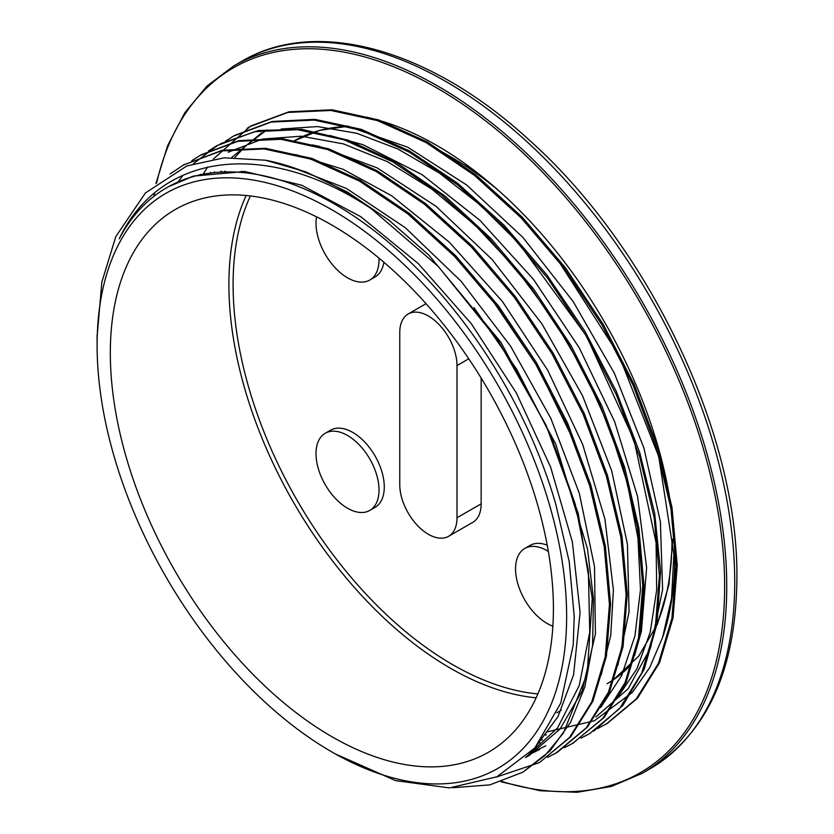 <?xml version="1.0" encoding="UTF-8"?>
<svg xmlns="http://www.w3.org/2000/svg" width="834" height="834" viewBox="0 0 834 834"><rect width="100%" height="100%" fill="white"/><g stroke="black" fill="none" stroke-linecap="round" stroke-linejoin="round"><path stroke-width="1.25" d="M97.109 336.54L101.852 282.048L115.822 236.564L145.429 192.935L186.816 165.966L224.137 157.814L265.493 160.222A347.757 200.775 60 0 1 371.182 208.636C267.12 139.445 161.087 151.225 119.22 238.816A336.456 194.249 60 0 1 166.79 187.671A336.456 194.249 60 0 1 555.684 503.778L569.205 561.584L574.219 616.409L573.229 645.016L560.709 703.166L534.844 747.952L496.897 776.788L449.422 787.911L395.597 780.614L335.237 753.905M566.63 616.409A332.005 191.684 -120 0 0 331.869 209.793A332.005 191.684 -120 0 0 97.109 345.339A332.005 191.684 -120 0 0 331.869 751.955A332.005 191.684 -120 0 0 566.63 616.409M265.504 160.222L305.88 171.867L347.319 192.008L388.665 219.968L428.77 255.016L500.9 342.305L555.788 444.053L587.511 548.949L593.454 598.895L592.588 645.308L584.874 686.841L570.539 722.338L550.075 750.861L522.835 772.18M183.532 164.986L222.334 150.235L265.389 148.296L312.041 158.439L360.517 180.384L409.025 213.254L455.677 255.704L498.69 306.214L536.502 362.738L567.589 423.109L590.826 485.034L605.369 546.082L610.582 603.879L606.401 656.275L592.922 701.144L570.706 736.808L539.327 762.672M191.716 160.691L201.234 154.738L239.014 140.623L282.048 138.653L328.711 148.838L377.197 170.741L425.684 203.632L472.346 246.103L515.37 296.581L553.15 353.126L584.269 413.487L607.486 475.401L622.028 536.46L627.262 594.256L623.05 646.631L609.602 691.532L587.365 727.175L557.331 752.278L553.734 754.28M177.934 182.041L183.115 175.161M193.561 163.6L217.903 145.126M220.437 143.709L258.467 130.5L301.574 129.291L348.195 140.195L396.515 162.64L444.731 195.896L491.049 238.618L533.697 289.148L571.061 345.63L601.804 405.824L624.676 467.457L638.896 528.183L643.952 585.656L639.584 637.666L626.105 682.285L603.931 717.699L572.468 743.501M231.8 137.12L234.552 135.483L272.134 121.472L314.866 119.335L361.216 129.312L409.421 150.902L457.657 183.272L504.122 225.284L547.094 275.199L584.895 331.192L616.18 391.104L639.751 452.633L654.69 513.442L660.549 571.238L657.025 623.738L644.317 669.014L622.956 705.314L593.683 731.178M247.041 128.384L251.222 125.851L289.023 111.787L332.057 109.786L378.699 119.94L427.196 141.916L475.693 174.733L522.334 217.247L565.379 267.735L603.159 324.238L634.247 384.641L657.526 446.544L672.006 507.572L677.26 565.41L673.069 617.775L659.569 662.644L637.395 698.35L607.319 723.38L597.634 728.551M558.248 260.625L618.745 354.919L658.766 456.657L673.882 554.464L671.547 598.437L662.582 637.395L649.78 667.481L632.443 692.324L594.256 720.837L546.635 731.95M474.025 307.621L516.632 369.17L550.899 435.796L575.241 504.111L588.366 570.664L589.742 632.172L579.265 685.485L557.519 727.978L525.629 757.47M181.395 180.592L181.979 180.144M492.383 300.125L537.909 367.387L573.396 440.102M539.692 749.422L527.953 755.27M190.454 177.413L191.059 176.85M200.014 174.911L200.619 174.254M228.224 152.215L262.491 139.059L301.303 136.203L343.42 143.886L387.383 161.66L431.71 189.016L474.921 225.013L515.579 268.35L552.275 317.608L583.821 371.078L609.143 426.914L627.356 483.22L637.947 538.097L640.491 589.617L634.924 636.04L621.538 675.821L600.678 707.493M539.89 742.75L538.952 742.938M210.085 173.138L210.689 172.367M281.162 129.02L317.535 126.57L356.775 133.284L397.755 148.942L439.226 172.972L479.988 204.768L518.863 243.34L586.396 335.956L633.996 439.872L656.087 542.746L656.692 589.93L650.197 632.339L636.915 668.785L617.181 698.089M546.416 734.817L544.644 735.025M220.52 172.138L221.125 171.251M231.789 157.459L261.542 132.94M371.182 208.656L438.382 266.546L498.19 340.679L546.02 425.142L578.202 513.369L592.244 598.395L587.188 673.643L563.377 733.086L545.04 755.437L522.845 772.201L489.892 784.867L452.56 787.765M170.126 173.952L183.428 165.049L221.198 150.912L264.222 148.942L310.884 159.127L359.371 181.03L407.868 213.921L454.53 256.392L497.544 306.87L535.334 363.416L566.453 423.776L589.659 485.69L604.212 546.75L609.435 604.546L605.223 656.921L591.786 701.832L569.549 737.454L539.504 762.568L496.22 777.1M200.077 155.405L237.878 141.321L280.891 139.288L327.553 149.515L376.051 171.429L424.537 204.278L471.189 246.791L514.234 297.248L551.993 353.783L583.112 414.175L606.349 476.068L620.85 537.117L626.125 594.944L621.893 647.288L608.434 692.199L586.239 727.863L556.153 752.914L547.657 757.366M208.406 151.048L216.725 145.762L254.537 131.709L297.571 129.687L344.213 139.862L392.71 161.827L441.207 194.635L487.848 237.158L530.893 287.636L568.673 344.15L599.761 404.553L623.04 466.456L637.51 527.484L642.774 585.332L638.573 637.687L625.083 682.556L602.909 718.262L572.822 743.292L564.284 747.744M225.472 141.186L233.416 136.161L271.186 122.056L314.23 120.096L360.872 130.219L409.369 152.195L457.876 185.044L504.518 227.515L547.542 278.024L585.353 334.528L616.43 394.92L639.678 456.834L654.21 517.872L659.423 575.689L655.253 628.085L641.753 672.934L619.558 708.619L589.513 733.701L580.923 738.163M203.121 174.275L207.614 167.05M213.358 159.013L250.096 126.559L287.855 112.423L330.889 110.463L377.552 120.628L426.038 142.541L474.525 175.432L521.198 217.893L564.211 268.381L602.002 324.916L633.11 385.287L656.327 447.201L670.88 508.26L676.103 566.057L671.891 618.432L658.443 663.332L636.217 698.975L606.182 724.089M542.413 739.831L541.308 739.821M220.895 172.117L221.448 171.22M662.592 637.405A336.456 194.249 -120 0 0 606.766 325.979A336.456 194.249 -120 0 0 366.126 117.104M266.984 129.833L245.728 145.794L234.896 157.428M225.086 171.022L224.492 171.971M546.729 731.804L548.751 731.626M595.851 716.99L628.117 688.801L650.593 647.82L662.592 589.648L660.382 521.688L643.911 447.994L614.283 373.069L573.104 301.46L522.939 237.44L466.686 185.012L407.743 147.211L346.548 125.903M214.432 171.877L213.827 172.68M541.12 740.071L542.402 739.852M634.466 655.878L641.419 631.171L646.642 567.818L637.603 496.595L614.658 421.743L579.276 347.83L533.458 279.348L479.998 220.385L422.025 174.629L363.019 144.709L329.826 135.494M204.34 173.462L203.725 174.16M617.848 665.292L629.055 611.822L627.429 544.185L611.666 470.678L582.539 395.712L541.902 323.821L492.05 259.426L436.026 206.321L377.124 167.874L318.869 146.263L312.364 144.939M194.593 175.797L193.988 176.391M529.767 753.456L545.832 745.825M601.251 674.748L610.769 635.091L613.417 590.191L604.952 519.207L582.685 444.428L547.782 370.379L502.433 301.522L449.224 242.1L391.396 195.594L342.993 169.271L295.716 154.582M185.169 178.893L184.575 179.383M525.691 757.418L529.183 755.479L560.041 729.052L582.132 691.021L595.403 633.923L594.517 566.703L579.317 493.353L550.836 418.345L510.627 346.246L461.171 281.36L405.334 227.734L346.496 188.484L290.409 166.696M534.229 748.651L558.082 716.5L573.563 674.914L580.089 612.5L572.353 541.829L550.628 467.113L516.329 392.929L471.346 323.769L418.459 263.763L360.757 216.684L301.71 185.221L244.831 171.47L193.488 176.11L168.447 186.733M316.555 216.83A44.556 25.729 -120 0 0 347.517 277.816A44.556 25.729 -120 0 0 369.796 280.026A44.556 25.729 -120 0 0 379.001 258.123M383.859 262.22A44.556 25.729 60 0 1 375.05 276.992L369.796 280.026M548.334 551.43A44.556 25.729 -120 0 0 524.774 548.459A44.556 25.729 -120 0 0 517.945 584.165A44.556 25.729 -120 0 0 547.052 623.425A44.556 25.729 -120 0 0 552.879 626.157M524.774 548.459L530.028 545.426A44.556 25.729 60 0 1 547.219 545.175M347.517 508.219A44.556 25.729 -120 0 0 369.796 510.429A44.556 25.729 -120 0 0 369.796 458.981A44.556 25.729 -120 0 0 325.239 433.253A44.556 25.729 -120 0 0 318.411 468.958A44.556 25.729 -120 0 0 347.517 508.219M325.239 433.253L330.493 430.219A44.556 25.729 60 0 1 375.05 455.948A44.556 25.729 60 0 1 375.05 507.395L369.796 510.429M481.155 378.052L481.155 503.83A40.47 23.362 60 0 1 472.774 522.355L448.619 536.293A40.47 23.362 -120 0 0 457.001 517.768L457.001 365.584A40.47 23.362 -120 0 0 439.33 324.853A40.47 23.362 -120 0 0 408.149 314.011A40.47 23.362 -120 0 0 399.767 332.537L399.767 484.721A40.47 23.362 -120 0 0 417.427 525.451A40.47 23.362 -120 0 0 448.619 536.293M553.411 608.778A313.303 180.884 -120 0 0 416.646 293.485A313.303 180.884 -120 0 0 175.223 209.542A313.303 180.884 -120 0 0 175.213 571.321A313.303 180.884 -120 0 0 488.516 752.205A313.303 180.884 -120 0 0 553.411 608.778M501.098 781.823L540.078 790.736L577.055 792.3L611.312 786.472L642.149 773.347A408.431 235.803 -120 0 0 726.737 586.375A408.431 235.803 -120 0 0 548.459 175.348A408.431 235.803 -120 0 0 233.728 65.928L206.978 86.038L184.814 112.736L167.686 145.491L155.906 183.626M156.646 183.042A406.94 234.948 60 0 1 469.75 109.118A406.94 234.948 60 0 1 724.642 586.375A406.94 234.948 60 0 1 502.068 781.51M153.956 196.313A406.94 234.948 60 0 1 154.54 193.144M233.728 65.928L241.704 61.32A408.431 235.803 60 0 1 556.434 170.741A408.431 235.803 60 0 1 734.723 581.767A408.431 235.803 60 0 1 650.134 768.739L642.149 773.347M481.155 503.83L457.001 517.768M468.771 358.787L457.001 365.584M669.379 499.785A313.303 180.884 -120 0 0 666.762 482.177M498.19 190.194A313.303 180.884 -120 0 0 439.737 150.735M349.227 126.434A313.303 180.884 -120 0 0 293.787 141.092L319.505 130.406L348.174 126.215M246.155 195.5A313.303 180.884 -120 0 0 293.787 502.86A313.303 180.884 -120 0 0 536.147 697.797M607.089 683.744A313.303 180.884 -120 0 0 611.332 681.159L607.089 683.744M672.84 539.108L668.983 584.478L657.505 623.936L638.75 656.118L613.334 679.846A313.303 180.884 -120 0 0 630.952 664.927M655.232 628.221A313.303 180.884 -120 0 0 671.975 540.328M537.867 693.919A310.331 179.174 60 0 1 297.373 500.796A310.331 179.174 60 0 1 250.367 195.948M331.869 751.955L338.291 755.667M97.109 345.339L97.109 334.882M556.163 752.935L557.321 752.268M572.833 743.313L573.99 742.646M183.407 165.028L184.564 164.361M233.416 136.161L234.562 135.494M250.075 126.539L251.232 125.871M241.704 61.32C316.472 16.868 430.219 49.196 528.579 139.476C649.363 246.655 738.799 434.931 736.891 578.733C735.974 670.161 707.055 733.493 650.134 768.739M426.028 303.68L408.149 314.011M431.97 145.981L476.537 172.252M671.474 509.897L671.85 514.39M241.579 171.231L239.702 172.315M561.251 710.214L556.789 712.789M167.728 187.139L166.79 187.671M529.173 755.468L525.514 757.585"/></g></svg>

